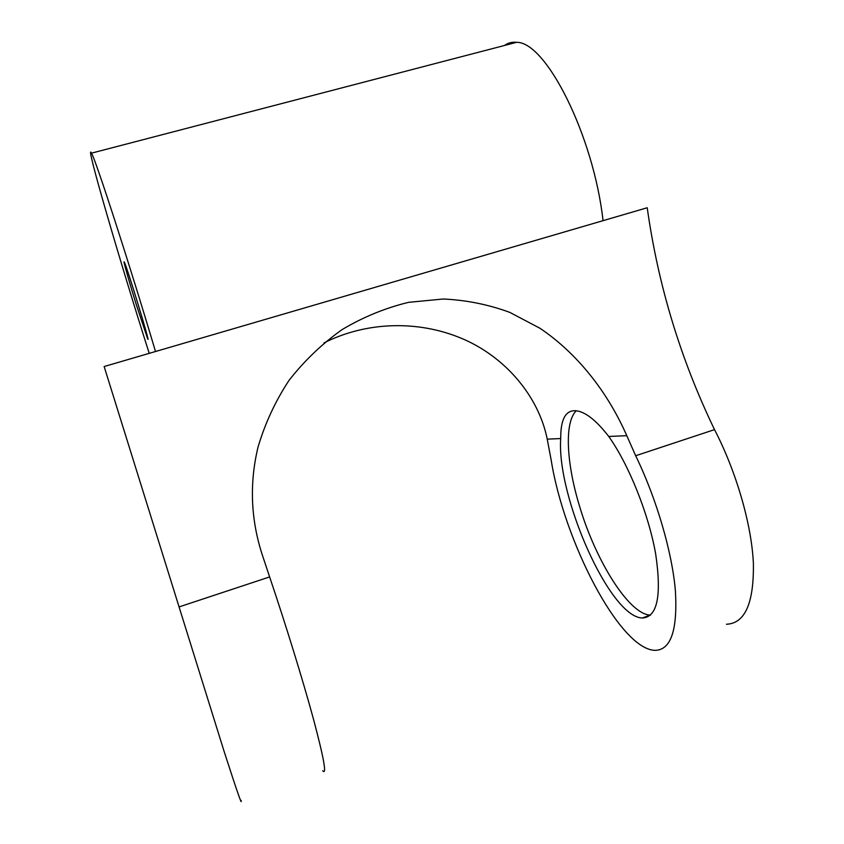 <?xml version="1.0" encoding="UTF-8"?>
<svg xmlns="http://www.w3.org/2000/svg" width="844" height="844" viewBox="0 0 844 844"><rect width="100%" height="100%" fill="white"/><g stroke="black" fill="none" stroke-linecap="round" stroke-linejoin="round"><path stroke-width="1.27" d="M241.089 800.418C242.27 806.474 236.573 790.047 224.019 751.118L104.139 366.528L155.496 351.515C129.797 264.91 95.541 159.231 91.49 153.154C84.157 139.007 120.618 263.739 149.23 353.351M155.496 351.515L647.221 207.751C658.046 284.977 680.475 358.932 714.52 429.628L635.669 455.739C656.463 498.53 672.162 552.113 675.411 590.99C677.669 630.721 670.706 650.502 654.533 650.344C618.979 648.371 563.76 539.886 551.185 460.117L547.229 439.144L560.711 438.553C560.606 419.658 565.469 410.374 575.313 410.712C584.776 411.334 595.927 419.922 608.756 436.464L626.797 435.683C607.965 392.766 577.887 353.794 539.97 328.274L509.808 312.385C488.56 304.557 466.394 300.095 443.311 298.998L408.58 302.342C385.297 307.986 363.12 317.08 342.052 329.624C321.954 343.93 304.294 360.831 289.07 380.317C275.461 400.963 265.121 423.213 258.042 447.067C249.297 483.433 250.731 519.419 262.336 555.025L269.616 576.937C285.631 624.191 303.059 680.749 313.535 719.362C323.938 758.482 326.997 775.625 322.693 770.794M504.417 45.492C508.014 42.896 512.065 41.831 516.581 42.327C545.92 41.535 593.564 135.662 603.049 220.664M136.464 305.148L147.637 338.75C151.509 347.39 126.8 266.208 124.3 262.115C122.58 258.538 129.164 281.738 136.464 305.148M576.209 410.806C564.14 422.485 566.44 463.789 579.765 506.906C595.78 560.701 628.938 614.326 650.281 615.128L650.524 615.139M560.711 438.553C556.544 495.808 609.431 616.922 642.231 618.008C657.36 617.302 661.833 595.938 655.661 553.928C648.614 513.848 628.738 464.548 608.756 436.464M726.441 624.244C745.02 623.442 753.998 603.144 753.386 563.338C751.603 524.43 736.253 471.49 714.52 429.628M323.98 342.917C365.937 321.669 417.358 319.981 461.109 338.18C504.849 356.316 538.599 395.952 547.229 439.144M179.033 606.931L269.616 576.937M626.797 435.683L635.669 455.739M91.49 153.154L516.581 42.327M642.231 618.008L650.281 615.128"/></g></svg>
